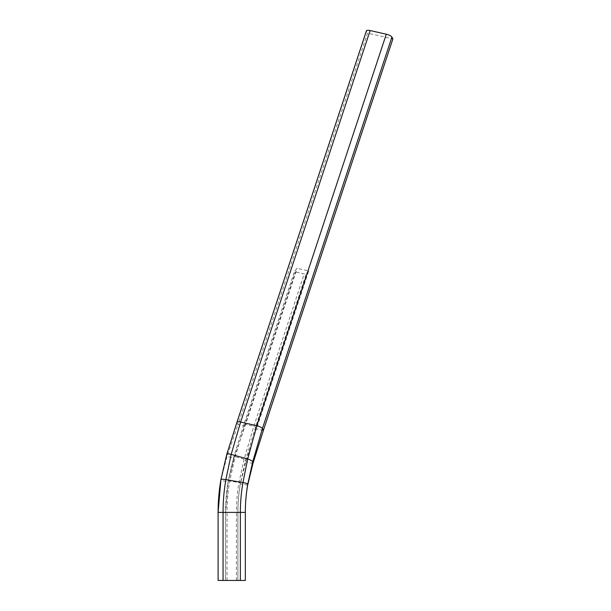 <?xml version="1.0" encoding="UTF-8"?>
<svg xmlns="http://www.w3.org/2000/svg" width="611" height="611" viewBox="0 0 611 611"><rect width="100%" height="100%" fill="white"/><g stroke="black" fill="none" stroke-linecap="round" stroke-linejoin="round"><path stroke-width="0.46" stroke-dasharray="3.06 2.29" d="M308.7 270.925L306.348 273.453L304.217 273.942L295.449 271.948L294.647 271.093L297.16 268.305L308.7 270.925L256.467 428.815L255.528 427.089A1.482 0.443 -161.7 0 0 254.909 426.615A1.482 0.443 -161.7 0 0 253.84 426.234L245.072 424.24A1.482 0.443 -161.7 0 0 244.179 424.179A1.482 0.443 -161.7 0 0 243.957 424.317L243.957 424.317A1.482 0.443 -161.7 0 0 243.988 424.469L244.927 426.195L297.16 268.305M263.394 430.388L256.467 428.815L245.851 461.611L240.36 483.813L240.429 483.011L238.985 482.507L228.231 480.91L225.528 512.392A128.104 90.581 -90 0 1 225.528 512.385A128.104 90.581 -90 0 1 228.163 481.712L234.066 458.319L244.927 426.195L238.007 424.622L367.509 33.131L392.896 38.898M247.676 485.065L240.36 483.813A119.351 84.394 90 0 0 237.9 512.392L237.9 580.45L237.9 512.392A122.681 86.747 -90 0 1 240.429 483.011L245.599 460.068L255.528 427.089L306.348 273.453M236.419 580.45L236.419 512.392L245.324 512.392L245.324 580.45L225.528 580.45L225.528 512.392A131.426 92.933 -90 0 1 228.231 480.918L228.163 481.712L220.846 480.46L226.994 456.341L238.007 424.622L237.007 422.804L366.508 31.321L367.509 33.131M225.528 512.392L218.104 512.385L218.104 580.45L225.528 580.45L225.528 512.392A131.426 92.933 -90 0 1 225.528 512.385L227.017 512.392A131.426 92.933 -90 0 1 229.721 480.918L235.151 456.677L245.072 424.24L295.449 271.948M366.432 30.81A4.949 1.482 -161.7 0 0 366.508 31.321M236.908 422.384A4.949 1.482 -161.7 0 0 237.007 422.804L226.727 454.706L226.994 456.341L234.066 458.319L233.814 456.768L243.988 424.469L294.808 270.833M226.734 454.523A4.949 1.482 -161.7 0 0 226.727 454.706L220.846 480.46M252.923 463.589L245.851 461.611L245.599 460.068A1.482 0.443 -161.7 0 0 244.11 459.182L235.151 456.677A1.482 0.443 -161.7 0 0 233.822 456.7A1.482 0.443 -161.7 0 0 233.814 456.768L228.231 480.918L233.822 456.7L243.957 424.317L294.647 271.093M227.017 580.45L227.017 512.392L236.419 512.392A124.781 88.228 -90 0 1 238.985 482.507L244.11 459.182L253.84 426.234L304.217 273.942"/><path stroke-width="0.92" d="M247.676 485.065L247.745 484.225A117.602 83.157 -90 0 0 245.324 512.392L218.104 512.392A136.849 96.767 -90 0 1 218.104 512.385L218.104 512.392A133.351 94.293 -90 0 1 218.104 512.385L218.104 580.45L245.324 580.45L245.324 512.392A114.104 80.683 -90 0 1 247.676 485.065L252.923 463.589L263.394 430.388L392.896 38.898L391.903 37.088A4.949 1.482 -161.7 0 0 386.289 34.224L370.129 30.55A4.949 1.482 -161.7 0 0 366.432 30.81L236.931 422.3A4.949 1.482 -161.7 0 0 236.923 422.308A4.949 1.482 -161.7 0 0 236.908 422.384M263.394 430.388L262.402 428.571A4.949 1.482 -161.7 0 0 261.302 427.532A4.949 1.482 -161.7 0 0 256.788 425.707L240.635 422.041A4.949 1.482 -161.7 0 0 237.121 422.041A4.949 1.482 -161.7 0 0 236.931 422.3L226.742 454.492M252.923 463.589L252.664 461.962L247.745 484.225A4.949 0.84 -170.1 0 0 247.142 483.706A4.949 0.84 -170.1 0 0 242.941 482.553L225.871 479.62A4.949 0.84 -170.1 0 0 221.594 479.314A4.949 0.84 -170.1 0 0 220.922 479.604L226.742 454.485A4.949 1.482 -161.7 0 0 226.734 454.523M220.922 479.604L218.104 512.385A133.351 94.293 -90 0 1 220.846 480.46M240.375 580.45L240.375 512.392A124.606 88.106 -90 0 1 242.941 482.553L247.684 459.014A4.949 1.482 -161.7 0 1 252.664 461.962L262.402 428.571L391.903 37.088M386.289 34.224L256.788 425.707L247.684 459.014L231.179 454.393L240.635 422.041L370.129 30.55M223.053 580.45L223.053 512.392A136.849 96.767 -90 0 1 225.871 479.62L231.179 454.393A4.949 1.482 -161.7 0 0 226.742 454.485M218.104 512.385A136.849 96.767 -90 0 1 220.922 479.62"/></g></svg>
